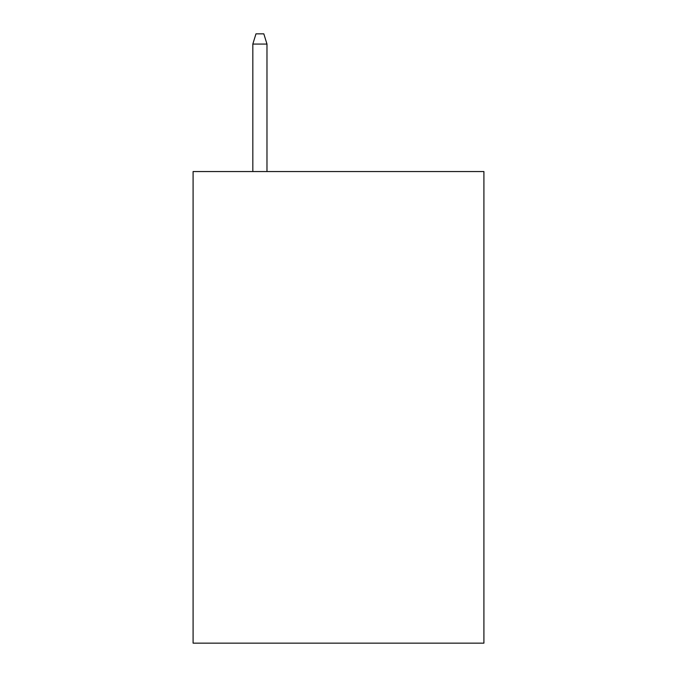 <?xml version="1.0" encoding="UTF-8"?>
<svg xmlns="http://www.w3.org/2000/svg" width="677" height="677" viewBox="0 0 677 677"><rect width="100%" height="100%" fill="white"/><g stroke="black" fill="none" stroke-linecap="round" stroke-linejoin="round"><path stroke-width="1.02" d="M483.911 171.552L483.911 643.15L193.089 643.15L193.089 171.552L483.911 171.552M266.975 171.552L266.975 44.064L252.826 44.064L252.826 171.552M252.826 44.064L255.974 33.85L263.827 33.85L266.975 44.064"/></g></svg>
